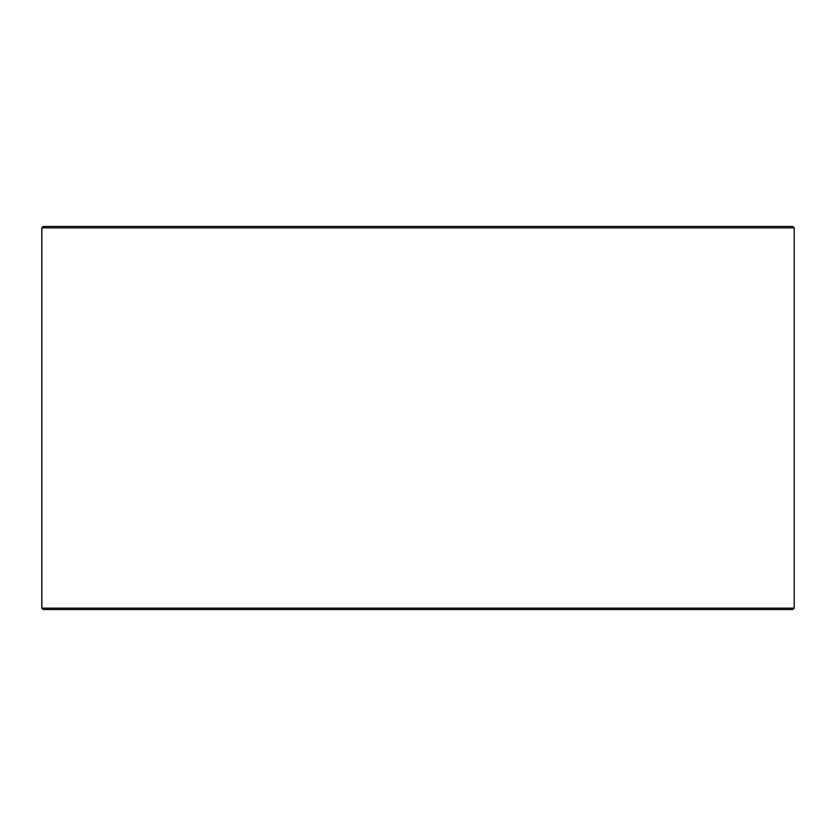 <?xml version="1.0" encoding="UTF-8"?>
<svg xmlns="http://www.w3.org/2000/svg" width="836" height="836" viewBox="0 0 836 836"><rect width="100%" height="100%" fill="white"/><g stroke="black" fill="none" stroke-linecap="round" stroke-linejoin="round"><path stroke-width="1.25" d="M43.221 609.517L792.831 609.517L794.2 608.148L794.2 227.852L792.831 226.483L43.169 226.483L41.8 227.852L41.8 608.148L43.169 609.517L41.852 608.148L41.852 227.852L43.221 226.483M794.2 227.852L41.852 227.852M794.2 608.148L41.852 608.148"/></g></svg>
